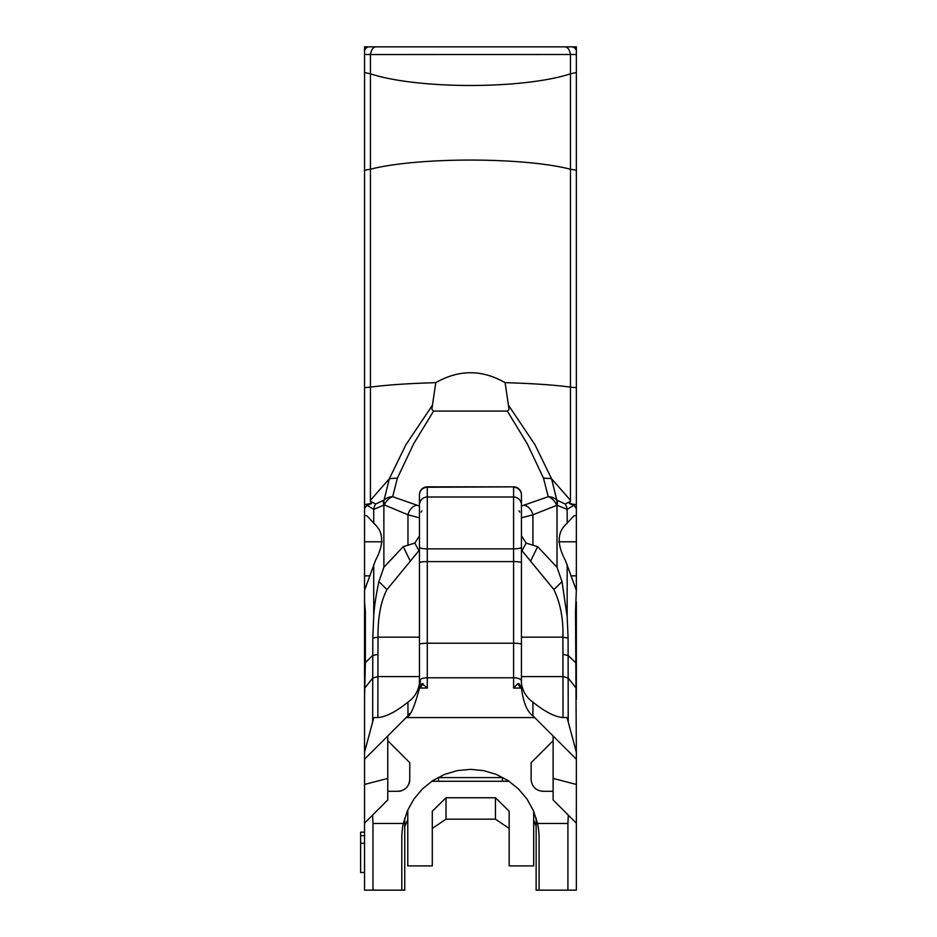 <?xml version="1.0" encoding="UTF-8"?>
<svg xmlns="http://www.w3.org/2000/svg" width="937" height="937" viewBox="0 0 937 937"><rect width="100%" height="100%" fill="white"/><g stroke="black" fill="none" stroke-linecap="round" stroke-linejoin="round"><path stroke-width="1.41" d="M422.095 683.495L419.46 687.77A7.847 5.692 -176.6 0 1 419.46 688.063A7.847 4.814 71 0 0 422.095 683.495L427.295 688.063L419.46 688.063C414.494 707.166 410.078 717.004 406.201 717.566L364.54 759.228L364.54 46.85L576.349 46.85L576.349 504.668L569.438 503.626L573.936 505.242L576.349 508.451L576.349 590.322L565.374 560.361C557.164 544.983 557.164 533.165 565.374 524.931L573.959 515.807L576.349 515.432M438.493 781.271L438.493 777.581L502.396 777.581L502.396 781.271M576.349 48.337A7.847 7.847 0 0 0 571.746 46.85L376.569 46.85C373.418 46.745 371.368 49.298 370.431 54.498L364.54 54.487L364.54 50.364M407.782 819.723L404.749 826.387M536.14 826.387L533.68 820.273M404.749 856.418L404.749 818.106L404.749 890.15L364.54 890.15L364.54 759.228M570.422 501.377L565.175 504.001L556.789 500.042L551.553 478.737L534.968 444.712L508.44 405.182L505.09 382.671C532.731 383.467 554.528 384.955 570.469 387.145L576.349 387.672M508.44 405.182L508.955 409.668L507.304 411.074L527.25 443.798L543.472 478.116L548.25 496.692L521.44 506.062M419.46 506.062L392.638 496.692L397.417 478.116L413.65 443.798L433.585 411.074L507.304 411.074M433.585 411.074L431.875 409.364L432.449 405.182L405.92 444.712L389.335 478.737L384.1 500.042L375.725 504.001L370.466 501.377M364.54 387.672L370.431 387.145C386.36 384.955 408.157 383.467 435.799 382.671L432.449 405.182M435.799 382.671C458.931 369.436 482.028 369.436 505.09 382.671M389.335 478.737L370.431 500.323L370.431 169.234A118.765 19.9 0 0 1 570.469 169.234L570.469 500.323A36.133 9.78 60.8 0 1 570.422 501.389M364.54 170.206L370.431 169.234L370.431 73.8A118.765 25.358 0 0 0 570.469 73.8L570.469 169.234L576.349 170.206M364.505 50.434A7.847 5.528 -90 0 1 369.143 46.85A7.847 7.847 0 0 0 364.54 48.337M564.32 46.85C567.482 46.745 569.52 49.298 570.469 54.498L370.431 54.545L370.431 73.8L364.54 72.547M571.746 46.85A7.847 5.528 90 0 1 576.384 50.434L576.349 54.487L570.469 54.498L570.469 73.8L576.349 72.547M376.569 46.85L369.143 46.85M375.163 46.85L380.773 46.85M560.115 46.85L566.791 46.85M364.54 832.161L360.616 832.161L360.616 872.499L364.54 872.499M407.689 715.997L406.201 717.566L534.687 717.566L532.919 715.798C527.156 711.839 523.326 702.598 521.44 688.063L513.593 688.063L513.593 548.848A7.847 1.593 0 0 0 521.44 547.255L521.44 495.087A7.847 7.836 180 0 0 513.593 487.252L513.593 548.848L427.295 548.848L427.295 497.008L513.593 497.008A7.847 7.836 0 0 1 521.44 504.844M387.766 736.002L387.766 740.71L409.762 762.718L409.762 779.537A11.771 11.771 0 0 1 408.661 784.515M364.54 823.154L372.586 815.108L372.985 823.471L403.355 823.471L407.408 810.81L413.826 799.167L422.376 788.989L432.718 780.638L444.478 774.442L457.209 770.624L470.444 769.347L483.679 770.624L496.411 774.442L508.17 780.638L518.512 788.989L527.062 799.167L533.481 810.81L537.533 823.471L567.916 823.471L568.302 815.108L576.349 823.154L576.349 890.15L567.916 890.15L567.916 823.471M401.633 790.734A11.771 11.771 0 0 1 398.002 791.308L387.766 791.308L387.766 799.94L372.586 815.108M409.762 762.718L409.762 779.537C409.059 786.67 405.135 790.594 398.002 791.308M568.302 815.108L553.123 799.94L553.123 791.308L542.886 791.308C535.753 790.594 531.829 786.67 531.127 779.537L531.127 762.718L553.123 740.71L553.123 736.002L534.687 717.566M521.44 683.53C522.729 691.412 526.559 697.62 532.919 702.141C545.533 712.249 555.864 717.391 563.91 717.566L567.061 717.566L576.349 752.224L576.349 823.154M537.533 823.471A68.635 68.635 0 0 1 539.091 837.983L539.091 890.15L567.916 890.15M403.355 823.471A68.635 68.635 0 0 0 401.809 837.983L401.809 890.15M372.985 823.471L372.985 890.15M524.603 505.43A11.771 8.597 -102.9 0 1 532.919 514.8L521.44 517.81L521.464 535.812L526.09 543.085L537.627 546.646L557.011 567.272L562.013 581.643L567.166 616.675L568.091 638.003L568.22 721.888M576.349 590.322L575.529 611.299L576.349 752.224M368.124 738.848L373.828 717.566L376.979 717.566C385.025 717.391 395.355 712.249 407.97 702.141C414.33 697.62 418.16 691.412 419.46 683.53M576.349 759.228L553.123 736.002M407.97 702.141L407.97 715.692L409.844 713.444M420.455 680.789L419.46 687.582L419.46 515.057M521.44 515.057L521.44 575.74M521.44 636.047L521.44 687.582M427.295 486.853L427.295 487.252A7.847 7.836 180 0 0 419.46 495.087L419.46 494.701A7.847 7.847 0 0 1 427.295 486.853L513.593 486.853L427.295 487.252L427.295 497.008A7.847 7.836 0 0 0 419.46 504.844L419.46 562.68A7.847 1.089 0 0 1 427.295 561.591L513.593 561.591A7.847 1.089 0 0 1 521.44 562.68L521.44 547.255M423.372 683.858L419.46 688.063L419.46 681.035L419.436 688.285M419.46 495.087L419.46 516.744M513.593 486.853A7.847 7.847 0 0 1 521.44 494.701L521.44 516.744M518.793 683.495A7.847 4.814 -71 0 0 521.44 688.063L518.793 683.495L517.517 683.858L521.44 688.063L521.44 562.68M419.46 550.031L386.993 589.549C380.879 601.015 377.88 616.886 377.998 637.16L377.857 717.543M567.061 717.566L563.032 717.566L562.891 637.16C563.453 619.181 560.455 603.311 553.896 589.549L521.44 550.031M372.668 721.888L372.797 638.003L373.722 616.675C374.074 608.218 375.784 596.541 378.876 581.643L383.877 567.272L403.261 546.646L414.81 543.085L419.46 535.859M419.46 534.313L419.413 534.313A37.913 15.788 154.4 0 0 419.46 533.481M419.425 535.812L419.413 534.313M375.725 504.001A11.771 11.209 130.1 0 0 373.722 509.377L384.311 504.902A11.771 8.374 -57 0 1 392.638 496.692A11.771 10.366 176.5 0 0 384.1 500.042A11.771 6.594 53.8 0 0 384.311 504.902L407.97 514.8L419.46 517.821M364.54 699.33L365.36 662.564L365.36 611.299L364.54 601.929M521.476 534.313A37.913 15.788 -154.4 0 1 521.44 533.481L521.44 530.588M517.517 683.858L513.593 688.063M364.54 515.432L366.929 515.807L375.514 524.931C383.737 533.165 383.737 544.983 375.514 560.361L364.54 590.322M364.54 508.451L366.953 505.242L371.462 503.626L370.455 501.389A36.133 9.78 -60.8 0 1 370.431 500.323M576.349 601.929L576.349 699.33M551.553 478.737L570.469 500.323M570.469 503.567L569.438 503.626L570.434 501.389M576.349 504.668L576.349 508.451M364.54 504.668L370.431 503.567M536.14 818.106L536.14 890.15L539.091 890.15M553.123 740.71L553.123 791.308M387.766 791.308L387.766 740.71M557.281 500.417A11.771 6.536 126.9 0 1 557.011 505.23L567.166 509.377L567.166 523.373M548.25 496.692A11.771 8.374 57 0 1 556.578 504.902A11.771 6.594 -53.8 0 0 556.789 500.042A11.771 10.366 -176.5 0 0 548.25 496.692M521.616 518.102A11.771 11.631 -39.4 0 0 521.44 516.205M551.401 478.62L543.472 478.116M565.175 504.001A11.771 11.209 49.9 0 1 567.166 509.377L573.936 505.242M397.417 478.116L389.487 478.62M383.608 500.417A11.771 6.536 53.1 0 0 383.877 505.23L383.877 567.272M419.272 518.102A11.771 11.631 -140.6 0 1 419.46 516.205M407.97 545.205L407.97 514.8A11.771 8.597 -77.1 0 1 416.286 505.43M533.68 811.29L533.68 865.917L509.166 865.917L509.166 811.219L495.439 797.762L446.024 797.762L432.297 811.219L432.297 865.917L407.782 865.917L407.782 809.978M431.77 781.271L509.119 781.271M495.439 797.762L495.439 819.161L446.024 819.161L446.024 797.762M509.166 828.46L495.439 819.161M446.024 819.161L432.297 828.46M387.766 778.424L364.54 784.433M576.349 784.433L553.123 778.424M568.22 655.502L575.529 662.564M568.22 678.06L575.868 687.817M532.919 715.798L532.919 702.141M427.295 688.063L427.295 548.848A7.847 1.593 0 0 1 419.46 547.255M419.46 681.035A7.847 3.256 0 0 1 427.295 677.779L513.593 677.779A7.847 3.256 0 0 1 521.44 681.035M419.46 644.34A7.847 1.089 0 0 1 427.295 643.239L513.593 643.239A7.847 1.089 0 0 1 521.44 644.34M377.998 637.16L419.46 637.16M521.44 637.16L562.891 637.16M568.22 678.083L563.032 676.584L521.44 676.584M419.46 676.584L377.857 676.584L372.668 678.083M526.09 543.085L521.956 550.909M553.896 589.549L562.013 581.643M530.6 561.134L537.627 546.646M562.891 637.23L568.091 638.003M563.032 654.377L568.22 655.525M365.032 687.817L372.668 678.06M372.668 655.502L365.36 662.564M378.876 581.643L386.993 589.549M403.261 546.646L410.289 561.134M372.797 638.003L377.998 637.23M372.668 655.525L377.857 654.377M558.78 541.785L576.349 541.785M570.856 575.857L576.349 575.857M366.953 505.242L373.722 509.377L373.722 523.373M370.033 575.857L364.54 575.857M382.109 541.785L364.54 541.785M373.722 564.613L373.722 616.675M575.529 611.299L576.349 611.299M365.36 611.299L364.54 611.299M418.933 550.909L414.81 543.085M567.166 564.613L567.166 616.675M557.011 567.272L557.011 505.23L532.919 514.8L532.919 545.205M364.54 835.675L360.616 835.675M364.54 843.288L360.616 843.288M576.103 751.31L569.403 726.304M364.786 751.31L371.485 726.304M519.777 512.047L518.946 510.888M421.123 512.047L421.943 510.888"/></g></svg>
